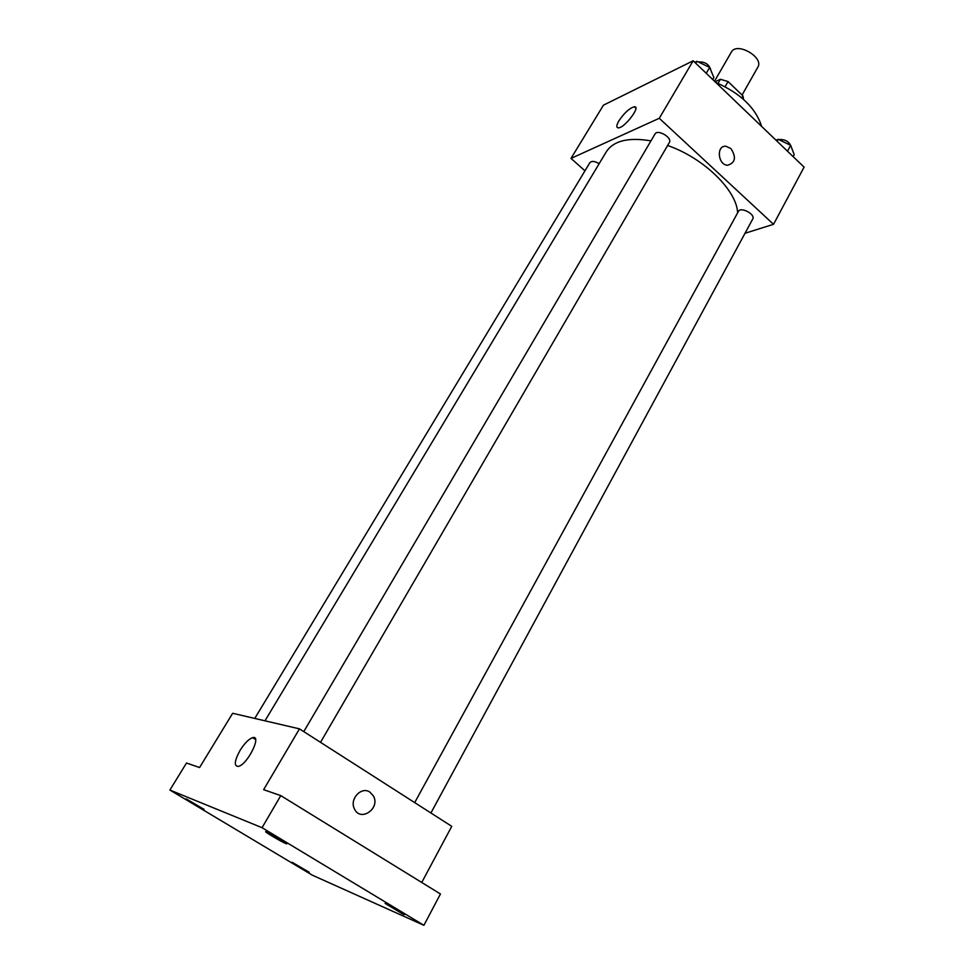 <?xml version="1.0" encoding="UTF-8"?>
<svg xmlns="http://www.w3.org/2000/svg" width="974" height="974" viewBox="0 0 974 974"><rect width="100%" height="100%" fill="white"/><g stroke="black" fill="none" stroke-linecap="round" stroke-linejoin="round"><path stroke-width="1.46" d="M742.054 95.026L757.796 67.267C764.346 57.332 736.6 41.444 731.34 52.121L714.502 81.232M715.062 81.767L720.383 79.296L728.065 81.548L742.955 95.89L743.564 99.409M718.045 83.35L720.383 79.296M741.823 97.899L742.955 95.89M725.119 86.698L728.065 81.548M715.732 82.413C740.508 93.285 755.8 107.956 761.607 126.389M584.972 170.815L570.995 158.409L603.466 105.155L693.171 60.778L804.098 167.126L773.526 224.312L745.025 233.261M737.61 212.868C736.928 190.478 703.764 157.922 667.604 145.491M650.961 140.877C628.461 137.09 613.571 140.719 606.315 151.761L264.977 720.821M570.995 158.409L659.276 118.292L773.526 224.312M320.519 742.334L669.345 142.508C672.62 137.724 657.56 128.824 654.978 134.035L303.778 731.62M430.91 812.986L752.744 219.004C755.714 214.39 740.69 206.403 738.426 211.382L414.693 802.6M254.774 718.447L589.903 162.634C591.705 160.747 594.797 161.1 599.168 163.693M659.276 118.292L693.171 60.778M618.94 120.764C624.358 112.814 629.496 108.151 634.354 106.775C641.33 106.056 624.504 128.178 618.332 127.85C616.152 127.643 616.347 125.281 618.94 120.764M730.902 148.547C736.49 157.264 735.382 162.841 727.59 165.251C717.826 165.008 716.085 145.309 725.91 146.246L730.902 148.547C736.478 157.277 735.382 162.841 727.59 165.251C717.814 165.008 716.085 145.309 725.898 146.246L730.902 148.547M169.902 790.048L262.055 827.693L423.909 925.3L312.301 875.163L169.902 790.048L186.497 763.019L199.573 767.536L232.652 713.285L299.468 728.856L451.753 826.329L421.742 882.468M423.909 925.3L440.443 893.986L280.78 795.612L262.055 827.693M299.468 728.856L263.625 789.683L280.78 795.612M240.054 750.394C244.547 743.272 248.735 739.035 252.619 737.659C262.31 734.554 247.506 764.675 238.362 766.416C233.809 766.234 234.381 760.901 240.054 750.394M369.925 792.118L373.432 795.989C380.591 808.53 360.429 822.409 354.451 808.907C349.179 799.179 361.427 786.006 369.925 792.118L373.419 795.989C380.578 808.53 360.429 822.409 354.451 808.907C349.167 799.179 361.415 786.006 369.925 792.118M285.881 843.594C281.742 841.95 264.77 831.979 265.61 831.674L266.499 831.906C270.504 833.464 287.744 843.594 286.831 843.849L285.881 843.594M204.065 809.37L186.192 798.875L204.065 809.37M309.257 872.29L292.2 862.319L309.257 872.29M403.114 914.233L385.095 903.373C389.588 905.296 405.245 914.428 404.417 914.659L403.114 914.233M694.803 62.348L696.921 61.301L709.669 67.413L713.869 77.567L712.725 79.527M706.235 73.306L709.669 67.413M695.765 63.273L696.921 61.301M710.935 70.481C709.376 64.442 705.164 61.593 698.285 61.946M775.974 140.171L778.202 139.306L790.669 145.333L794.2 154.671L793.14 156.631M787.479 151.201L790.669 145.333M777.13 141.267L778.202 139.306M791.326 147.062C789.39 141.62 785.214 139.124 778.762 139.574M635.839 108.138L634.354 106.775M255.578 739.522L252.619 737.659"/></g></svg>
